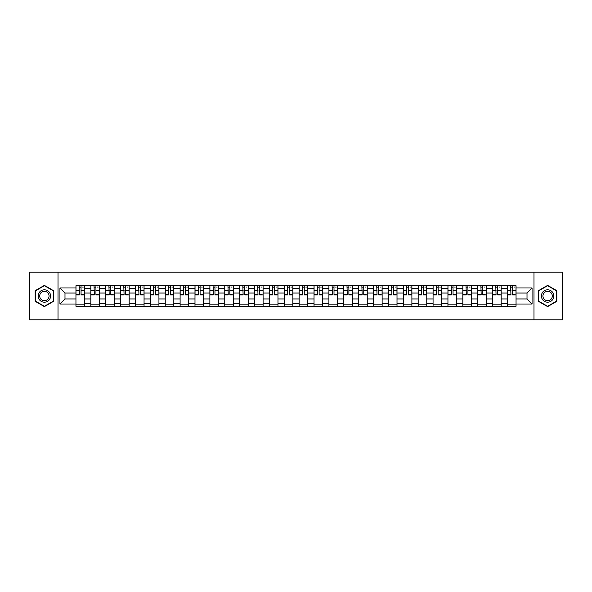 <?xml version="1.0" encoding="UTF-8"?>
<svg xmlns="http://www.w3.org/2000/svg" width="592" height="592" viewBox="0 0 592 592"><rect width="100%" height="100%" fill="white"/><g stroke="black" fill="none" stroke-linecap="round" stroke-linejoin="round"><path stroke-width="0.89" d="M533.977 319.843L562.4 319.843L562.4 272.157L29.6 272.157L29.6 319.843L533.977 319.843L533.977 272.157M90.835 306.256L90.835 288.659L84.538 288.659L84.538 306.256M84.538 288.659L84.538 285.744M90.835 288.659L90.835 285.744M99.419 285.744L99.419 306.256M105.716 306.256L105.716 285.744M114.3 285.744L114.3 306.256M120.59 306.256L120.59 285.744M129.174 285.744L129.174 306.256M135.472 306.256L135.472 285.744M144.056 285.744L144.056 306.256M150.353 306.256L150.353 285.744M158.937 285.744L158.937 306.256M165.235 306.256L165.235 285.744M173.819 285.744L173.819 306.256M180.109 306.256L180.109 285.744M188.693 285.744L188.693 306.256M194.99 306.256L194.99 285.744M203.574 285.744L203.574 306.256M209.871 306.256L209.871 285.744M218.455 285.744L218.455 306.256M224.753 306.256L224.753 285.744M233.337 285.744L233.337 306.256M239.627 306.256L239.627 285.744M248.211 285.744L248.211 306.256M254.508 306.256L254.508 285.744M263.092 285.744L263.092 306.256M269.39 306.256L269.39 285.744M277.974 285.744L277.974 306.256M284.271 306.256L284.271 285.744M292.855 285.744L292.855 306.256M299.145 306.256L299.145 285.744M307.729 285.744L307.729 306.256M314.026 306.256L314.026 285.744M322.61 285.744L322.61 306.256M328.908 306.256L328.908 285.744M337.492 285.744L337.492 306.256M343.789 306.256L343.789 285.744M352.373 285.744L352.373 306.256M358.663 306.256L358.663 285.744M367.247 285.744L367.247 306.256M373.545 306.256L373.545 285.744M382.129 285.744L382.129 306.256M388.426 306.256L388.426 285.744M397.01 285.744L397.01 306.256M403.307 306.256L403.307 285.744M411.891 285.744L411.891 306.256M418.181 306.256L418.181 285.744M426.765 285.744L426.765 306.256M433.063 306.256L433.063 285.744M441.647 285.744L441.647 306.256M447.944 306.256L447.944 285.744M456.528 285.744L456.528 306.256M462.826 306.256L462.826 285.744M471.41 285.744L471.41 306.256M477.7 306.256L477.7 285.744M486.284 285.744L486.284 306.256M492.581 306.256L492.581 285.744M501.165 285.744L501.165 306.256M507.462 306.256L507.462 285.744M507.462 298.96L501.165 298.96M492.581 298.96L486.284 298.96M477.7 298.96L471.41 298.96M462.826 298.96L456.528 298.96M447.944 298.96L441.647 298.96M433.063 298.96L426.765 298.96M418.181 298.96L411.891 298.96M403.307 298.96L397.01 298.96M388.426 298.96L382.129 298.96M373.545 298.96L367.247 298.96M358.663 298.96L352.373 298.96M343.789 298.96L337.492 298.96M328.908 298.96L322.61 298.96M314.026 298.96L307.729 298.96M299.145 298.96L292.855 298.96M284.271 298.96L277.974 298.96M269.39 298.96L263.092 298.96M254.508 298.96L248.211 298.96M239.627 298.96L233.337 298.96M224.753 298.96L218.455 298.96M209.871 298.96L203.574 298.96M194.99 298.96L188.693 298.96M180.109 298.96L173.819 298.96M165.235 298.96L158.937 298.96M150.353 298.96L144.056 298.96M135.472 298.96L129.174 298.96M120.59 298.96L114.3 298.96M105.716 298.96L99.419 298.96M90.835 298.96L84.538 298.96M507.462 293.04L501.165 293.04M492.581 293.04L486.284 293.04M477.7 293.04L471.41 293.04M462.826 293.04L456.528 293.04M447.944 293.04L441.647 293.04M433.063 293.04L426.765 293.04M418.181 293.04L411.891 293.04M403.307 293.04L397.01 293.04M388.426 293.04L382.129 293.04M373.545 293.04L367.247 293.04M358.663 293.04L352.373 293.04M343.789 293.04L337.492 293.04M328.908 293.04L322.61 293.04M314.026 293.04L307.729 293.04M299.145 293.04L292.855 293.04M284.271 293.04L277.974 293.04M269.39 293.04L263.092 293.04M254.508 293.04L248.211 293.04M239.627 293.04L233.337 293.04M224.753 293.04L218.455 293.04M209.871 293.04L203.574 293.04M194.99 293.04L188.693 293.04M180.109 293.04L173.819 293.04M165.235 293.04L158.937 293.04M150.353 293.04L144.056 293.04M135.472 293.04L129.174 293.04M120.59 293.04L114.3 293.04M105.716 293.04L99.419 293.04M90.835 293.04L84.538 293.04M64.987 298.96L75.954 298.96L75.954 293.04L64.987 293.04L64.987 298.96L59.933 304.014L59.933 287.986L75.954 287.986L75.954 293.04M516.046 293.04L516.046 298.96L527.013 298.96L527.013 293.04L516.046 293.04L516.046 285.744L75.954 285.744L75.954 287.986M516.046 287.986L532.067 287.986L532.067 304.014L516.046 304.014L516.046 298.96M75.954 298.96L75.954 306.256L516.046 306.256L516.046 304.014M75.954 304.014L59.933 304.014M58.023 319.843L58.023 272.157M53.591 290.687L44.385 285.374L35.18 290.687L35.18 301.313L44.385 306.626L53.591 301.313L53.591 290.687M556.82 290.687L547.615 285.374L538.409 290.687L538.409 301.313L547.615 306.626L556.82 301.313L556.82 290.687M84.538 304.821L75.954 304.821M79.439 287.179L81.06 287.179M99.419 304.821L90.835 304.821M94.313 287.179L95.941 287.179M114.3 304.821L105.716 304.821M109.194 287.179L110.815 287.179M129.174 304.821L120.59 304.821M124.076 287.179L125.696 287.179M144.056 304.821L135.472 304.821M138.957 287.179L140.578 287.179M158.937 304.821L150.353 304.821M153.831 287.179L155.459 287.179M173.819 304.821L165.235 304.821M168.713 287.179L170.333 287.179M188.693 304.821L180.109 304.821M183.594 287.179L185.215 287.179M203.574 304.821L194.99 304.821M198.475 287.179L200.096 287.179M218.455 304.821L209.871 304.821M213.349 287.179L214.97 287.179M233.337 304.821L224.753 304.821M228.231 287.179L229.851 287.179M248.211 304.821L239.627 304.821M243.112 287.179L244.733 287.179M263.092 304.821L254.508 304.821M257.994 287.179L259.614 287.179M277.974 304.821L269.39 304.821M272.868 287.179L274.488 287.179M292.855 304.821L284.271 304.821M287.749 287.179L289.37 287.179M307.729 304.821L299.145 304.821M302.63 287.179L304.251 287.179M322.61 304.821L314.026 304.821M317.512 287.179L319.132 287.179M337.492 304.821L328.908 304.821M332.386 287.179L334.006 287.179M352.373 304.821L343.789 304.821M347.267 287.179L348.888 287.179M367.247 304.821L358.663 304.821M362.149 287.179L363.769 287.179M382.129 304.821L373.545 304.821M377.03 287.179L378.651 287.179M397.01 304.821L388.426 304.821M391.904 287.179L393.525 287.179M411.891 304.821L403.307 304.821M406.785 287.179L408.406 287.179M426.765 304.821L418.181 304.821M421.667 287.179L423.287 287.179M441.647 304.821L433.063 304.821M436.541 287.179L438.169 287.179M456.528 304.821L447.944 304.821M451.422 287.179L453.043 287.179M471.41 304.821L462.826 304.821M466.304 287.179L467.924 287.179M486.284 304.821L477.7 304.821M481.185 287.179L482.806 287.179M501.165 304.821L492.581 304.821M496.059 287.179L497.687 287.179M516.046 304.821L507.462 304.821M510.94 287.179L512.561 287.179M59.933 287.986L64.987 293.04M527.013 298.96L532.067 304.014M527.013 293.04L532.067 287.986M81.06 294.572L84.493 294.905L81.06 294.905L81.06 285.84L84.493 285.84L82.584 285.84M84.493 294.572L84.493 285.84M79.439 287.083L81.06 287.083M82.584 287.083L83.25 287.083M77.907 285.84L76.005 285.84L76.005 294.905L79.439 294.905L79.15 285.84M76.005 285.84L81.341 285.84M95.941 294.572L99.375 294.905L95.941 294.905L95.941 285.84L99.375 285.84L97.465 285.84M99.375 294.572L99.375 285.84M94.313 287.083L95.941 287.083M97.465 287.083L98.131 287.083M92.789 285.84L90.879 285.84L90.879 294.905L94.313 294.905L94.032 285.84M90.879 285.84L96.222 285.84M110.815 294.572L114.249 294.905L110.815 294.905L110.815 285.84L114.249 285.84L112.347 285.84M114.249 294.572L114.249 285.84M109.194 287.083L110.815 287.083M112.347 287.083L113.013 287.083M107.67 285.84L105.761 285.84L105.761 294.905L109.194 294.905L108.913 285.84M105.761 285.84L111.104 285.84M39.013 299.101A6.201 6.201 0 0 0 47.486 301.372A6.201 6.201 0 0 0 49.75 292.899A6.201 6.201 0 0 0 41.285 290.628A6.201 6.201 0 0 0 39.013 299.101M40.323 298.346A4.692 4.692 0 0 0 46.731 300.063A4.692 4.692 0 0 0 48.448 293.654A4.692 4.692 0 0 0 42.039 291.937A4.692 4.692 0 0 0 40.323 298.346M44.385 285.699L53.302 290.85L53.302 301.15L44.385 306.301L35.468 301.15L35.468 290.85L44.385 285.699M542.25 299.101A6.201 6.201 0 0 0 550.715 301.372A6.201 6.201 0 0 0 552.987 292.899A6.201 6.201 0 0 0 544.514 290.628A6.201 6.201 0 0 0 542.25 299.101M543.552 298.346A4.692 4.692 0 0 0 549.961 300.063A4.692 4.692 0 0 0 551.677 293.654A4.692 4.692 0 0 0 545.269 291.937A4.692 4.692 0 0 0 543.552 298.346M547.615 285.699L556.532 290.85L556.532 301.15L547.615 306.301L538.698 301.15L538.698 290.85L547.615 285.699M125.696 294.572L129.13 294.905L125.696 294.905L125.696 285.84L129.13 285.84L127.221 285.84M129.13 294.572L129.13 285.84M124.076 287.083L125.696 287.083M127.221 287.083L127.887 287.083M122.551 285.84L120.642 285.84L120.642 294.905L124.076 294.905L123.787 285.84M120.642 285.84L125.985 285.84M140.578 294.572L144.011 294.905L140.578 294.905L140.578 285.84L144.011 285.84L142.102 285.84M144.011 294.572L144.011 285.84M138.957 287.083L140.578 287.083M142.102 287.083L142.768 287.083M137.425 285.84L135.524 285.84L135.524 294.905L138.957 294.905L138.669 285.84M135.524 285.84L140.859 285.84M155.459 294.572L158.893 294.905L155.459 294.905L155.459 285.84L158.893 285.84L156.984 285.84M158.893 294.572L158.893 285.84M153.831 287.083L155.459 287.083M156.984 287.083L157.65 287.083M152.307 285.84L150.398 285.84L150.398 294.905L153.831 294.905L153.55 285.84M150.398 285.84L155.74 285.84M170.333 294.572L173.767 294.905L170.333 294.905L170.333 285.84L173.767 285.84L171.858 285.84M173.767 294.572L173.767 285.84M168.713 287.083L170.333 287.083M171.858 287.083L172.531 287.083M167.188 285.84L165.279 285.84L165.279 294.905L168.713 294.905L168.424 285.84M165.279 285.84L170.622 285.84M185.215 294.572L188.648 294.905L185.215 294.905L185.215 285.84L188.648 285.84L186.739 285.84M188.648 294.572L188.648 285.84M183.594 287.083L185.215 287.083M186.739 287.083L187.405 287.083M182.07 285.84L180.16 285.84L180.16 294.905L183.594 294.905L183.305 285.84M180.16 285.84L185.503 285.84M200.096 294.572L203.53 294.905L200.096 294.905L200.096 285.84L203.53 285.84L201.62 285.84M203.53 294.572L203.53 285.84M198.475 287.083L200.096 287.083M201.62 287.083L202.286 287.083M196.944 285.84L195.042 285.84L195.042 294.905L198.475 294.905L198.187 285.84M195.042 285.84L200.377 285.84M214.97 294.572L218.411 294.905L214.97 294.905L214.97 285.84L218.411 285.84L216.502 285.84M218.411 294.572L218.411 285.84M213.349 287.083L214.97 287.083M216.502 287.083L217.168 287.083M211.825 285.84L209.916 285.84L209.916 294.905L213.349 294.905L213.068 285.84M209.916 285.84L215.259 285.84M229.851 294.572L233.285 294.905L229.851 294.905L229.851 285.84L233.285 285.84L231.376 285.84M233.285 294.572L233.285 285.84M228.231 287.083L229.851 287.083M231.376 287.083L232.049 287.083M226.706 285.84L224.797 285.84L224.797 294.905L228.231 294.905L227.942 285.84M224.797 285.84L230.14 285.84M244.733 294.572L248.166 294.905L244.733 294.905L244.733 285.84L248.166 285.84L246.257 285.84M248.166 294.572L248.166 285.84M243.112 287.083L244.733 287.083M246.257 287.083L246.923 287.083M241.588 285.84L239.679 285.84L239.679 294.905L243.112 294.905L242.824 285.84M239.679 285.84L245.021 285.84M259.614 294.572L263.048 294.905L259.614 294.905L259.614 285.84L263.048 285.84L261.139 285.84M263.048 294.572L263.048 285.84M257.994 287.083L259.614 287.083M261.139 287.083L261.805 287.083M256.462 285.84L254.56 285.84L254.56 294.905L257.994 294.905L257.705 285.84M254.56 285.84L259.895 285.84M274.488 294.572L277.922 294.905L274.488 294.905L274.488 285.84L277.922 285.84L276.02 285.84M277.922 294.572L277.922 285.84M272.868 287.083L274.488 287.083M276.02 287.083L276.686 287.083M271.343 285.84L269.434 285.84L269.434 294.905L272.868 294.905L272.586 285.84M269.434 285.84L274.777 285.84M289.37 294.572L292.803 294.905L289.37 294.905L289.37 285.84L292.803 285.84L290.894 285.84M292.803 294.572L292.803 285.84M287.749 287.083L289.37 287.083M290.894 287.083L291.567 287.083M286.225 285.84L284.315 285.84L284.315 294.905L287.749 294.905L287.46 285.84M284.315 285.84L289.658 285.84M304.251 294.572L307.685 294.905L304.251 294.905L304.251 285.84L307.685 285.84L305.775 285.84M307.685 294.572L307.685 285.84M302.63 287.083L304.251 287.083M305.775 287.083L306.441 287.083M301.106 285.84L299.197 285.84L299.197 294.905L302.63 294.905L302.342 285.84M299.197 285.84L304.54 285.84M319.132 294.572L322.566 294.905L319.132 294.905L319.132 285.84L322.566 285.84L320.657 285.84M322.566 294.572L322.566 285.84M317.512 287.083L319.132 287.083M320.657 287.083L321.323 287.083M315.98 285.84L314.078 285.84L314.078 294.905L317.512 294.905L317.223 285.84M314.078 285.84L319.414 285.84M334.006 294.572L337.44 294.905L334.006 294.905L334.006 285.84L337.44 285.84L335.538 285.84M337.44 294.572L337.44 285.84M332.386 287.083L334.006 287.083M335.538 287.083L336.204 287.083M330.861 285.84L328.952 285.84L328.952 294.905L332.386 294.905L332.105 285.84M328.952 285.84L334.295 285.84M348.888 294.572L352.321 294.905L348.888 294.905L348.888 285.84L352.321 285.84L350.412 285.84M352.321 294.572L352.321 285.84M347.267 287.083L348.888 287.083M350.412 287.083L351.086 287.083M345.743 285.84L343.834 285.84L343.834 294.905L347.267 294.905L346.979 285.84M343.834 285.84L349.176 285.84M363.769 294.572L367.203 294.905L363.769 294.905L363.769 285.84L367.203 285.84L365.294 285.84M367.203 294.572L367.203 285.84M362.149 287.083L363.769 287.083M365.294 287.083L365.96 287.083M360.624 285.84L358.715 285.84L358.715 294.905L362.149 294.905L361.86 285.84M358.715 285.84L364.058 285.84M378.651 294.572L382.084 294.905L378.651 294.905L378.651 285.84L382.084 285.84L380.175 285.84M382.084 294.572L382.084 285.84M377.03 287.083L378.651 287.083M380.175 287.083L380.841 287.083M375.498 285.84L373.589 285.84L373.589 294.905L377.03 294.905L376.741 285.84M373.589 285.84L378.932 285.84M393.525 294.572L396.958 294.905L393.525 294.905L393.525 285.84L396.958 285.84L395.056 285.84M396.958 294.572L396.958 285.84M391.904 287.083L393.525 287.083M395.056 287.083L395.722 287.083M390.38 285.84L388.47 285.84L388.47 294.905L391.904 294.905L391.623 285.84M388.47 285.84L393.813 285.84M408.406 294.572L411.84 294.905L408.406 294.905L408.406 285.84L411.84 285.84L409.93 285.84M411.84 294.572L411.84 285.84M406.785 287.083L408.406 287.083M409.93 287.083L410.604 287.083M405.261 285.84L403.352 285.84L403.352 294.905L406.785 294.905L406.497 285.84M403.352 285.84L408.695 285.84M423.287 294.572L426.721 294.905L423.287 294.905L423.287 285.84L426.721 285.84L424.812 285.84M426.721 294.572L426.721 285.84M421.667 287.083L423.287 287.083M424.812 287.083L425.478 287.083M420.142 285.84L418.233 285.84L418.233 294.905L421.667 294.905L421.378 285.84M418.233 285.84L423.576 285.84M438.169 294.572L441.602 294.905L438.169 294.905L438.169 285.84L441.602 285.84L439.693 285.84M441.602 294.572L441.602 285.84M436.541 287.083L438.169 287.083M439.693 287.083L440.359 287.083M435.016 285.84L433.107 285.84L433.107 294.905L436.541 294.905L436.26 285.84M433.107 285.84L438.45 285.84M453.043 294.572L456.476 294.905L453.043 294.905L453.043 285.84L456.476 285.84L454.575 285.84M456.476 294.572L456.476 285.84M451.422 287.083L453.043 287.083M454.575 287.083L455.241 287.083M449.898 285.84L447.989 285.84L447.989 294.905L451.422 294.905L451.141 285.84M447.989 285.84L453.331 285.84M467.924 294.572L471.358 294.905L467.924 294.905L467.924 285.84L471.358 285.84L469.449 285.84M471.358 294.572L471.358 285.84M466.304 287.083L467.924 287.083M469.449 287.083L470.122 287.083M464.779 285.84L462.87 285.84L462.87 294.905L466.304 294.905L466.015 285.84M462.87 285.84L468.213 285.84M482.806 294.572L486.239 294.905L482.806 294.905L482.806 285.84L486.239 285.84L484.33 285.84M486.239 294.572L486.239 285.84M481.185 287.083L482.806 287.083M484.33 287.083L484.996 287.083M479.653 285.84L477.751 285.84L477.751 294.905L481.185 294.905L480.896 285.84M477.751 285.84L483.087 285.84M497.687 294.572L501.121 294.905L497.687 294.905L497.687 285.84L501.121 285.84L499.211 285.84M501.121 294.572L501.121 285.84M496.059 287.083L497.687 287.083M499.211 287.083L499.877 287.083M494.535 285.84L492.625 285.84L492.625 294.905L496.059 294.905L495.778 285.84M492.625 285.84L497.968 285.84M512.561 294.572L515.995 294.905L512.561 294.905L512.561 285.84L515.995 285.84L514.093 285.84M515.995 294.572L515.995 285.84M510.94 287.083L512.561 287.083M514.093 287.083L514.759 287.083M509.416 285.84L507.507 285.84L507.507 294.905L510.94 294.905L510.659 285.84M507.507 285.84L512.85 285.84M492.581 288.659L486.284 288.659M477.7 288.659L471.41 288.659M462.826 288.659L456.528 288.659M447.944 288.659L441.647 288.659M433.063 288.659L426.765 288.659M418.181 288.659L411.891 288.659M403.307 288.659L397.01 288.659M388.426 288.659L382.129 288.659M373.545 288.659L367.247 288.659M358.663 288.659L352.373 288.659M343.789 288.659L337.492 288.659M328.908 288.659L322.61 288.659M314.026 288.659L307.729 288.659M299.145 288.659L292.855 288.659M284.271 288.659L277.974 288.659M269.39 288.659L263.092 288.659M254.508 288.659L248.211 288.659M239.627 288.659L233.337 288.659M224.753 288.659L218.455 288.659M209.871 288.659L203.574 288.659M194.99 288.659L188.693 288.659M180.109 288.659L173.819 288.659M165.235 288.659L158.937 288.659M150.353 288.659L144.056 288.659M135.472 288.659L129.174 288.659M120.59 288.659L114.3 288.659M105.716 288.659L99.419 288.659M507.462 288.659L501.165 288.659M492.581 303.341L486.284 303.341M477.7 303.341L471.41 303.341M462.826 303.341L456.528 303.341M447.944 303.341L441.647 303.341M433.063 303.341L426.765 303.341M418.181 303.341L411.891 303.341M403.307 303.341L397.01 303.341M388.426 303.341L382.129 303.341M373.545 303.341L367.247 303.341M358.663 303.341L352.373 303.341M343.789 303.341L337.492 303.341M328.908 303.341L322.61 303.341M314.026 303.341L307.729 303.341M299.145 303.341L292.855 303.341M284.271 303.341L277.974 303.341M269.39 303.341L263.092 303.341M254.508 303.341L248.211 303.341M239.627 303.341L233.337 303.341M224.753 303.341L218.455 303.341M209.871 303.341L203.574 303.341M194.99 303.341L188.693 303.341M180.109 303.341L173.819 303.341M165.235 303.341L158.937 303.341M150.353 303.341L144.056 303.341M135.472 303.341L129.174 303.341M120.59 303.341L114.3 303.341M105.716 303.341L99.419 303.341M90.835 303.341L84.538 303.341M507.462 303.341L501.165 303.341M81.06 290.472L84.493 290.472M76.005 294.572L79.439 294.572M76.005 290.472L79.439 290.472M95.941 290.472L99.375 290.472M90.879 294.572L94.313 294.572M90.879 290.472L94.313 290.472M110.815 290.472L114.249 290.472M105.761 294.572L109.194 294.572M105.761 290.472L109.194 290.472M125.696 290.472L129.13 290.472M120.642 294.572L124.076 294.572M120.642 290.472L124.076 290.472M140.578 290.472L144.011 290.472M135.524 294.572L138.957 294.572M135.524 290.472L138.957 290.472M155.459 290.472L158.893 290.472M150.398 294.572L153.831 294.572M150.398 290.472L153.831 290.472M170.333 290.472L173.767 290.472M165.279 294.572L168.713 294.572M165.279 290.472L168.713 290.472M185.215 290.472L188.648 290.472M180.16 294.572L183.594 294.572M180.16 290.472L183.594 290.472M200.096 290.472L203.53 290.472M195.042 294.572L198.475 294.572M195.042 290.472L198.475 290.472M214.97 290.472L218.411 290.472M209.916 294.572L213.349 294.572M209.916 290.472L213.349 290.472M229.851 290.472L233.285 290.472M224.797 294.572L228.231 294.572M224.797 290.472L228.231 290.472M244.733 290.472L248.166 290.472M239.679 294.572L243.112 294.572M239.679 290.472L243.112 290.472M259.614 290.472L263.048 290.472M254.56 294.572L257.994 294.572M254.56 290.472L257.994 290.472M274.488 290.472L277.922 290.472M269.434 294.572L272.868 294.572M269.434 290.472L272.868 290.472M289.37 290.472L292.803 290.472M284.315 294.572L287.749 294.572M284.315 290.472L287.749 290.472M304.251 290.472L307.685 290.472M299.197 294.572L302.63 294.572M299.197 290.472L302.63 290.472M319.132 290.472L322.566 290.472M314.078 294.572L317.512 294.572M314.078 290.472L317.512 290.472M334.006 290.472L337.44 290.472M328.952 294.572L332.386 294.572M328.952 290.472L332.386 290.472M348.888 290.472L352.321 290.472M343.834 294.572L347.267 294.572M343.834 290.472L347.267 290.472M363.769 290.472L367.203 290.472M358.715 294.572L362.149 294.572M358.715 290.472L362.149 290.472M378.651 290.472L382.084 290.472M373.589 294.572L377.03 294.572M373.589 290.472L377.03 290.472M393.525 290.472L396.958 290.472M388.47 294.572L391.904 294.572M388.47 290.472L391.904 290.472M408.406 290.472L411.84 290.472M403.352 294.572L406.785 294.572M403.352 290.472L406.785 290.472M423.287 290.472L426.721 290.472M418.233 294.572L421.667 294.572M418.233 290.472L421.667 290.472M438.169 290.472L441.602 290.472M433.107 294.572L436.541 294.572M433.107 290.472L436.541 290.472M453.043 290.472L456.476 290.472M447.989 294.572L451.422 294.572M447.989 290.472L451.422 290.472M467.924 290.472L471.358 290.472M462.87 294.572L466.304 294.572M462.87 290.472L466.304 290.472M482.806 290.472L486.239 290.472M477.751 294.572L481.185 294.572M477.751 290.472L481.185 290.472M497.687 290.472L501.121 290.472M492.625 294.572L496.059 294.572M492.625 290.472L496.059 290.472M512.561 290.472L515.995 290.472M507.507 294.572L510.94 294.572M507.507 290.472L510.94 290.472"/></g></svg>
